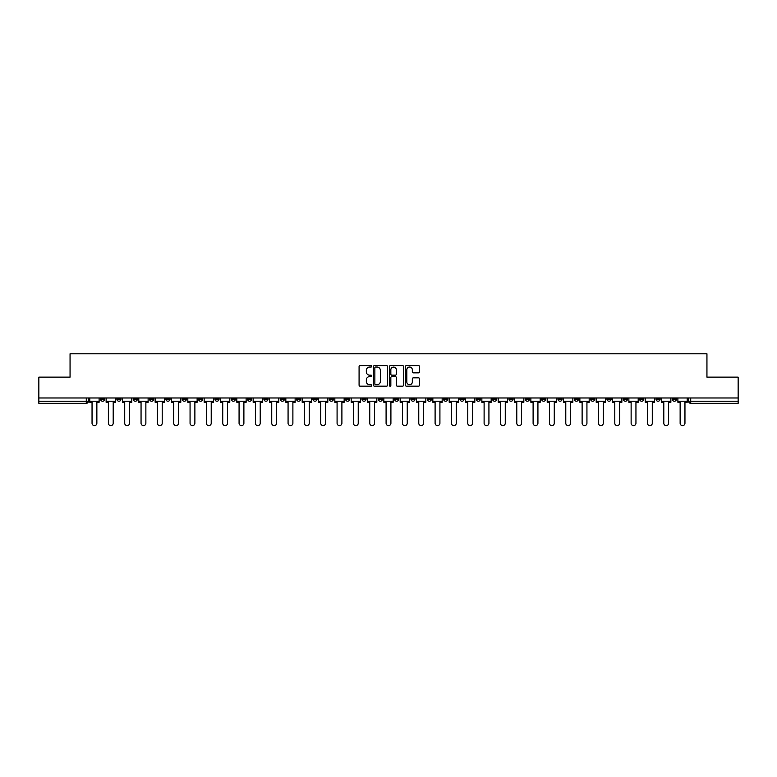 <?xml version="1.0" encoding="UTF-8"?>
<svg xmlns="http://www.w3.org/2000/svg" width="777" height="777" viewBox="0 0 777 777"><rect width="100%" height="100%" fill="white"/><g stroke="black" fill="none" stroke-linecap="round" stroke-linejoin="round"><path stroke-width="1.17" d="M371.746 366.326A0.719 0.719 0 0 0 371.027 365.608L360.101 365.608A1.03 1.03 0 0 0 359.081 366.627L359.081 385.13A1.03 1.03 0 0 0 360.101 386.159L371.027 386.159A0.719 0.719 0 0 0 371.746 385.441A0.719 0.719 0 0 0 371.027 384.722L369.609 384.722A3.293 3.293 0 0 1 366.326 381.429L366.326 379.895A3.293 3.293 0 0 1 369.609 376.602L371.027 376.602A0.719 0.719 0 0 0 371.746 375.883A0.719 0.719 0 0 0 371.027 375.165L369.609 375.165A3.293 3.293 0 0 1 366.326 371.872L366.326 370.328A3.293 3.293 0 0 1 369.609 367.045L371.027 367.045A0.719 0.719 0 0 0 371.746 366.326M639.607 397.979L639.607 399.125L643.803 399.125A2.098 2.098 0 0 1 641.705 401.223A2.098 2.098 0 0 1 639.607 399.125L639.607 397.979M541.598 397.979L541.598 399.125L545.784 399.125A2.098 2.098 0 0 1 543.686 401.223A2.098 2.098 0 0 1 541.598 399.125L541.598 397.979M525.262 397.979L525.262 399.125L529.448 399.125A2.098 2.098 0 0 1 527.35 401.223A2.098 2.098 0 0 1 525.262 399.125L525.262 397.979M427.243 397.979L427.243 399.125L431.429 399.125A2.098 2.098 0 0 1 429.341 401.223A2.098 2.098 0 0 1 427.243 399.125L427.243 397.979M410.907 397.979L410.907 399.125L415.103 399.125A2.098 2.098 0 0 1 413.005 401.223A2.098 2.098 0 0 1 410.907 399.125L410.907 397.979M394.57 397.979L394.57 399.125L398.766 399.125A2.098 2.098 0 0 1 396.668 401.223A2.098 2.098 0 0 1 394.57 399.125L394.57 397.979M361.897 397.979L361.897 399.125L366.093 399.125A2.098 2.098 0 0 1 363.995 401.223A2.098 2.098 0 0 1 361.897 399.125L361.897 397.979M329.234 399.125L329.234 397.979L329.234 399.125A2.098 2.098 0 0 0 331.323 401.223A2.098 2.098 0 0 1 329.234 399.125L333.42 399.125A2.098 2.098 0 0 1 331.323 401.223A2.098 2.098 0 0 0 333.42 399.125L333.42 397.979L333.42 399.125M312.898 399.125L312.898 397.979L312.898 399.125A2.098 2.098 0 0 0 314.986 401.223A2.098 2.098 0 0 1 312.898 399.125L317.084 399.125A2.098 2.098 0 0 1 314.986 401.223M296.561 399.125L296.561 397.979L296.561 399.125A2.098 2.098 0 0 0 298.65 401.223A2.098 2.098 0 0 1 296.561 399.125L300.748 399.125A2.098 2.098 0 0 1 298.65 401.223A2.098 2.098 0 0 0 300.748 399.125L300.748 397.979L300.748 399.125M280.225 397.979L280.225 399.125L284.411 399.125A2.098 2.098 0 0 1 282.313 401.223A2.098 2.098 0 0 1 280.225 399.125L280.225 397.979M263.889 397.979L263.889 399.125L268.075 399.125A2.098 2.098 0 0 1 265.977 401.223A2.098 2.098 0 0 1 263.889 399.125L263.889 397.979M247.552 397.979L247.552 399.125L251.738 399.125A2.098 2.098 0 0 1 249.65 401.223A2.098 2.098 0 0 1 247.552 399.125L247.552 397.979M231.216 399.125L231.216 397.979L231.216 399.125A2.098 2.098 0 0 0 233.314 401.223A2.098 2.098 0 0 1 231.216 399.125L235.402 399.125A2.098 2.098 0 0 1 233.314 401.223M198.543 399.125L198.543 397.979L198.543 399.125A2.098 2.098 0 0 0 200.641 401.223A2.098 2.098 0 0 1 198.543 399.125L202.729 399.125A2.098 2.098 0 0 1 200.641 401.223A2.098 2.098 0 0 0 202.729 399.125L202.729 397.979L202.729 399.125M182.206 399.125L182.206 397.979L182.206 399.125A2.098 2.098 0 0 0 184.304 401.223A2.098 2.098 0 0 1 182.206 399.125L186.393 399.125A2.098 2.098 0 0 1 184.304 401.223A2.098 2.098 0 0 0 186.393 399.125L186.393 397.979L186.393 399.125M165.87 399.125L165.87 397.979L165.87 399.125A2.098 2.098 0 0 0 167.968 401.223A2.098 2.098 0 0 1 165.87 399.125L170.056 399.125A2.098 2.098 0 0 1 167.968 401.223A2.098 2.098 0 0 0 170.056 399.125L170.056 397.979L170.056 399.125M149.534 399.125L149.534 397.979L149.534 399.125A2.098 2.098 0 0 0 151.632 401.223A2.098 2.098 0 0 1 149.534 399.125L153.72 399.125A2.098 2.098 0 0 1 151.632 401.223M133.197 399.125L133.197 397.979L133.197 399.125A2.098 2.098 0 0 0 135.295 401.223A2.098 2.098 0 0 1 133.197 399.125L137.393 399.125A2.098 2.098 0 0 1 135.295 401.223A2.098 2.098 0 0 0 137.393 399.125L137.393 397.979L137.393 399.125M116.861 399.125L116.861 397.979L116.861 399.125A2.098 2.098 0 0 0 118.959 401.223A2.098 2.098 0 0 1 116.861 399.125L121.057 399.125A2.098 2.098 0 0 1 118.959 401.223A2.098 2.098 0 0 0 121.057 399.125L121.057 397.979L121.057 399.125M418.541 372.853A1.03 1.03 0 0 0 419.57 371.824L419.57 366.627A1.03 1.03 0 0 0 418.541 365.608L406.41 365.608A1.03 1.03 0 0 0 405.38 366.627L405.38 385.13A1.03 1.03 0 0 0 406.41 386.159L418.541 386.159A1.03 1.03 0 0 0 419.57 385.13L419.57 378.865A1.03 1.03 0 0 0 418.541 377.836L413.345 377.836A1.03 1.03 0 0 0 412.325 378.865L412.325 381.973A2.749 2.749 0 0 1 409.576 384.722A2.749 2.749 0 0 1 406.818 381.973L406.818 369.794A2.749 2.749 0 0 1 409.576 367.045A2.749 2.749 0 0 1 412.325 369.794L412.325 371.824A1.03 1.03 0 0 0 413.345 372.853L418.541 372.853M38.85 397.979L38.85 377.136L70.056 377.136L70.056 353.788L706.944 353.788L706.944 377.136L738.15 377.136L738.15 397.979L38.85 397.979L38.85 401.223L88.384 401.223L88.384 397.979L88.384 401.223A2.098 2.098 0 0 1 86.286 403.321L38.85 403.321L38.85 401.223M387.597 366.627A1.03 1.03 0 0 0 386.577 365.608L374.446 365.608A1.03 1.03 0 0 0 373.416 366.627L373.416 385.13A1.03 1.03 0 0 0 374.446 386.159L386.577 386.159A1.03 1.03 0 0 0 387.597 385.13L387.597 366.627M390.423 365.608L402.554 365.608A1.03 1.03 0 0 1 403.584 366.627L403.584 385.13A1.03 1.03 0 0 1 402.554 386.159L397.368 386.159A1.03 1.03 0 0 1 396.338 385.13L396.338 377.632A1.03 1.03 0 0 0 395.308 376.602L391.87 376.602A1.03 1.03 0 0 0 390.841 377.632L390.841 385.441A0.719 0.719 0 0 1 390.122 386.159A0.719 0.719 0 0 1 389.403 385.441L389.403 366.627A1.03 1.03 0 0 1 390.423 365.608M688.616 397.979L688.616 401.223L738.15 401.223L738.15 403.321L690.714 403.321A2.098 2.098 0 0 1 688.616 401.223M738.15 397.979L738.15 401.223M676.476 397.979L676.476 399.125A2.098 2.098 0 0 1 674.378 401.223A2.098 2.098 0 0 1 672.28 399.125A2.098 2.098 0 0 0 674.378 401.223M672.28 397.979L672.28 399.125L676.476 399.125M660.139 397.979L660.139 399.125A2.098 2.098 0 0 1 658.041 401.223A2.098 2.098 0 0 1 655.943 399.125L660.139 399.125M655.943 397.979L655.943 399.125M643.803 397.979L643.803 399.125A2.098 2.098 0 0 1 641.705 401.223M627.466 397.979L627.466 399.125A2.098 2.098 0 0 1 625.368 401.223A2.098 2.098 0 0 1 623.28 399.125L627.466 399.125M623.28 397.979L623.28 399.125M611.13 397.979L611.13 399.125A2.098 2.098 0 0 1 609.032 401.223A2.098 2.098 0 0 1 606.944 399.125L611.13 399.125M606.944 397.979L606.944 399.125M594.793 397.979L594.793 399.125A2.098 2.098 0 0 1 592.696 401.223A2.098 2.098 0 0 1 590.607 399.125A2.098 2.098 0 0 0 592.696 401.223M590.607 397.979L590.607 399.125L594.793 399.125M578.457 397.979L578.457 399.125A2.098 2.098 0 0 1 576.359 401.223A2.098 2.098 0 0 1 574.271 399.125L578.457 399.125M574.271 397.979L574.271 399.125M562.121 397.979L562.121 399.125A2.098 2.098 0 0 1 560.023 401.223A2.098 2.098 0 0 1 557.935 399.125L562.121 399.125M557.935 397.979L557.935 399.125M545.784 397.979L545.784 399.125M529.448 397.979L529.448 399.125L529.448 397.979M513.111 397.979L513.111 399.125A2.098 2.098 0 0 1 511.023 401.223A2.098 2.098 0 0 1 508.925 399.125L513.111 399.125M508.925 397.979L508.925 399.125M496.775 397.979L496.775 399.125A2.098 2.098 0 0 1 494.687 401.223A2.098 2.098 0 0 1 492.589 399.125L496.775 399.125M492.589 397.979L492.589 399.125M480.439 397.979L480.439 399.125A2.098 2.098 0 0 1 478.35 401.223A2.098 2.098 0 0 1 476.252 399.125L480.439 399.125M476.252 397.979L476.252 399.125M464.102 397.979L464.102 399.125A2.098 2.098 0 0 1 462.014 401.223A2.098 2.098 0 0 1 459.916 399.125L464.102 399.125M459.916 397.979L459.916 399.125M447.766 397.979L447.766 399.125A2.098 2.098 0 0 1 445.677 401.223A2.098 2.098 0 0 1 443.58 399.125L447.766 399.125M443.58 397.979L443.58 399.125M431.429 397.979L431.429 399.125A2.098 2.098 0 0 1 429.341 401.223M415.103 397.979L415.103 399.125M398.766 399.125L398.766 397.979L398.766 399.125A2.098 2.098 0 0 1 396.668 401.223M382.43 397.979L382.43 399.125A2.098 2.098 0 0 1 380.332 401.223A2.098 2.098 0 0 1 378.234 399.125A2.098 2.098 0 0 0 380.332 401.223A2.098 2.098 0 0 0 382.43 399.125L378.234 399.125L378.234 397.979M366.093 399.125L366.093 397.979L366.093 399.125A2.098 2.098 0 0 1 363.995 401.223M349.757 397.979L349.757 399.125A2.098 2.098 0 0 1 347.659 401.223A2.098 2.098 0 0 1 345.571 399.125A2.098 2.098 0 0 0 347.659 401.223M345.571 397.979L345.571 399.125L349.757 399.125M317.084 397.979L317.084 399.125L317.084 397.979M284.411 399.125L284.411 397.979L284.411 399.125A2.098 2.098 0 0 1 282.313 401.223M268.075 399.125L268.075 397.979L268.075 399.125A2.098 2.098 0 0 1 265.977 401.223M251.738 399.125L251.738 397.979L251.738 399.125A2.098 2.098 0 0 1 249.65 401.223M235.402 397.979L235.402 399.125L235.402 397.979M219.065 399.125L219.065 397.979L219.065 399.125A2.098 2.098 0 0 1 216.977 401.223A2.098 2.098 0 0 1 214.879 399.125L219.065 399.125A2.098 2.098 0 0 1 216.977 401.223M214.879 397.979L214.879 399.125M153.72 397.979L153.72 399.125L153.72 397.979M104.72 397.979L104.72 399.125A2.098 2.098 0 0 1 102.622 401.223A2.098 2.098 0 0 1 100.524 399.125A2.098 2.098 0 0 0 102.622 401.223A2.098 2.098 0 0 0 104.72 399.125L104.72 397.979M100.524 397.979L100.524 399.125L104.72 399.125M86.286 397.979L86.286 403.321A2.098 2.098 0 0 0 88.384 401.223M375.573 367.045A0.719 0.719 0 0 0 374.854 367.764L374.854 384.003A0.719 0.719 0 0 0 375.573 384.722L377.068 384.722A3.293 3.293 0 0 0 380.351 381.429L380.351 370.328A3.293 3.293 0 0 0 377.068 367.045L375.573 367.045M396.338 369.842A2.749 2.749 0 0 0 393.589 367.094A2.749 2.749 0 0 0 390.841 369.842L390.841 374.135A1.03 1.03 0 0 0 391.87 375.165L395.308 375.165A1.03 1.03 0 0 0 396.338 374.135L396.338 369.842M89.792 401.223L89.792 402.272L92.045 402.272L92.045 423.212A2.409 2.409 149.7 0 0 94.454 425.621A2.409 2.409 149.7 0 0 96.863 423.212L96.863 402.272L99.116 402.272L99.116 401.223L89.792 401.223L89.792 397.979M99.116 401.223L99.116 397.979M106.128 401.223L106.128 402.272L108.382 402.272L108.382 423.212A2.409 2.409 149.7 0 0 110.79 425.621A2.409 2.409 149.7 0 0 113.199 423.212L113.199 402.272L115.452 402.272L115.452 401.223L106.128 401.223L106.128 397.979M115.452 401.223L115.452 397.979M122.465 401.223L122.465 402.272L124.718 402.272L124.718 423.212A2.409 2.409 149.7 0 0 127.127 425.621A2.409 2.409 149.7 0 0 129.536 423.212L129.536 402.272L131.789 402.272L131.789 401.223L122.465 401.223L122.465 397.979M131.789 401.223L131.789 397.979M138.801 401.223L138.801 402.272L141.055 402.272L141.055 423.212A2.409 2.409 149.7 0 0 143.463 425.621A2.409 2.409 149.7 0 0 145.872 423.212L145.872 402.272L148.125 402.272L148.125 401.223L138.801 401.223L138.801 397.979M148.125 401.223L148.125 397.979M155.138 401.223L155.138 402.272L157.391 402.272L157.391 423.212A2.409 2.409 149.7 0 0 159.8 425.621A2.409 2.409 149.7 0 0 162.208 423.212L162.208 402.272L164.462 402.272L164.462 401.223L155.138 401.223L155.138 397.979M164.462 401.223L164.462 397.979M171.474 401.223L171.474 402.272L173.727 402.272L173.727 423.212A2.409 2.409 149.7 0 0 176.136 425.621A2.409 2.409 149.7 0 0 178.545 423.212L178.545 402.272L180.798 402.272L180.798 401.223L171.474 401.223L171.474 397.979M180.798 401.223L180.798 397.979M187.811 401.223L187.811 402.272L190.064 402.272L190.064 423.212A2.409 2.409 149.7 0 0 192.473 425.621A2.409 2.409 149.7 0 0 194.881 423.212L194.881 402.272L197.125 402.272L197.125 401.223L187.811 401.223L187.811 397.979M197.125 401.223L197.125 397.979M204.147 401.223L204.147 402.272L206.4 402.272L206.4 423.212A2.409 2.409 149.7 0 0 208.809 425.621A2.409 2.409 149.7 0 0 211.218 423.212L211.218 402.272L213.461 402.272L213.461 401.223L204.147 401.223L204.147 397.979M213.461 401.223L213.461 397.979M220.483 401.223L220.483 402.272L222.737 402.272L222.737 423.212A2.409 2.409 149.7 0 0 225.145 425.621A2.409 2.409 149.7 0 0 227.554 423.212L227.554 402.272L229.798 402.272L229.798 401.223L220.483 401.223L220.483 397.979M229.798 401.223L229.798 397.979M236.82 401.223L236.82 402.272L239.073 402.272L239.073 423.212A2.409 2.409 149.7 0 0 241.482 425.621A2.409 2.409 149.7 0 0 243.891 423.212L243.891 402.272L246.134 402.272L246.134 401.223L236.82 401.223L236.82 397.979M246.134 401.223L246.134 397.979M253.156 401.223L253.156 402.272L255.4 402.272L255.4 423.212A2.409 2.409 149.7 0 0 257.809 425.621A2.409 2.409 149.7 0 0 260.217 423.212L260.217 402.272L262.471 402.272L262.471 401.223L253.156 401.223L253.156 397.979M262.471 401.223L262.471 397.979M269.493 401.223L269.493 402.272L271.736 402.272L271.736 423.212A2.409 2.409 149.7 0 0 274.145 425.621A2.409 2.409 149.7 0 0 276.554 423.212L276.554 402.272L278.807 402.272L278.807 401.223L269.493 401.223L269.493 397.979M278.807 401.223L278.807 397.979M285.829 401.223L285.829 402.272L288.073 402.272L288.073 423.212A2.409 2.409 149.7 0 0 290.481 425.621A2.409 2.409 149.7 0 0 292.89 423.212L292.89 402.272L295.143 402.272L295.143 401.223L285.829 401.223L285.829 397.979M295.143 401.223L295.143 397.979M302.166 401.223L302.166 402.272L304.409 402.272L304.409 423.212A2.409 2.409 149.7 0 0 306.818 425.621A2.409 2.409 149.7 0 0 309.227 423.212L309.227 402.272L311.48 402.272L311.48 401.223L302.166 401.223L302.166 397.979M311.48 401.223L311.48 397.979M318.492 401.223L318.492 402.272L320.746 402.272L320.746 423.212A2.409 2.409 149.7 0 0 323.154 425.621A2.409 2.409 149.7 0 0 325.563 423.212L325.563 402.272L327.816 402.272L327.816 401.223L318.492 401.223L318.492 397.979M327.816 401.223L327.816 397.979M334.829 401.223L334.829 402.272L337.082 402.272L337.082 423.212A2.409 2.409 149.7 0 0 339.491 425.621A2.409 2.409 149.7 0 0 341.899 423.212L341.899 402.272L344.153 402.272L344.153 401.223L334.829 401.223L334.829 397.979M344.153 401.223L344.153 397.979M351.165 401.223L351.165 402.272L353.418 402.272L353.418 423.212A2.409 2.409 149.7 0 0 355.827 425.621A2.409 2.409 149.7 0 0 358.236 423.212L358.236 402.272L360.489 402.272L360.489 401.223L351.165 401.223L351.165 397.979M360.489 401.223L360.489 397.979M367.502 401.223L367.502 402.272L369.755 402.272L369.755 423.212A2.409 2.409 149.7 0 0 372.164 425.621A2.409 2.409 149.7 0 0 374.572 423.212L374.572 402.272L376.826 402.272L376.826 401.223L367.502 401.223L367.502 397.979M376.826 401.223L376.826 397.979M383.838 401.223L383.838 402.272L386.091 402.272L386.091 423.212A2.409 2.409 149.7 0 0 388.5 425.621A2.409 2.409 149.7 0 0 390.909 423.212L390.909 402.272L393.162 402.272L393.162 401.223L383.838 401.223L383.838 397.979M393.162 401.223L393.162 397.979M400.174 401.223L400.174 402.272L402.428 402.272L402.428 423.212A2.409 2.409 149.7 0 0 404.836 425.621A2.409 2.409 149.7 0 0 407.245 423.212L407.245 402.272L409.498 402.272L409.498 401.223L400.174 401.223L400.174 397.979M409.498 401.223L409.498 397.979M416.511 401.223L416.511 402.272L418.764 402.272L418.764 423.212A2.409 2.409 149.7 0 0 421.173 425.621A2.409 2.409 149.7 0 0 423.582 423.212L423.582 402.272L425.835 402.272L425.835 401.223L416.511 401.223L416.511 397.979M425.835 401.223L425.835 397.979M432.847 401.223L432.847 402.272L435.101 402.272L435.101 423.212A2.409 2.409 149.7 0 0 437.509 425.621A2.409 2.409 149.7 0 0 439.918 423.212L439.918 402.272L442.171 402.272L442.171 401.223L432.847 401.223L432.847 397.979M442.171 401.223L442.171 397.979M449.184 401.223L449.184 402.272L451.437 402.272L451.437 423.212A2.409 2.409 149.7 0 0 453.846 425.621A2.409 2.409 149.7 0 0 456.254 423.212L456.254 402.272L458.508 402.272L458.508 401.223L449.184 401.223L449.184 397.979M458.508 401.223L458.508 397.979M465.52 401.223L465.52 402.272L467.773 402.272L467.773 423.212A2.409 2.409 149.7 0 0 470.182 425.621A2.409 2.409 149.7 0 0 472.591 423.212L472.591 402.272L474.834 402.272L474.834 401.223L465.52 401.223L465.52 397.979M474.834 401.223L474.834 397.979M481.857 401.223L481.857 402.272L484.11 402.272L484.11 423.212A2.409 2.409 149.7 0 0 486.519 425.621A2.409 2.409 149.7 0 0 488.927 423.212L488.927 402.272L491.171 402.272L491.171 401.223L481.857 401.223L481.857 397.979M491.171 401.223L491.171 397.979M498.193 401.223L498.193 402.272L500.446 402.272L500.446 423.212A2.409 2.409 149.7 0 0 502.855 425.621A2.409 2.409 149.7 0 0 505.264 423.212L505.264 402.272L507.507 402.272L507.507 401.223L498.193 401.223L498.193 397.979M507.507 401.223L507.507 397.979M514.529 401.223L514.529 402.272L516.783 402.272L516.783 423.212A2.409 2.409 149.7 0 0 519.191 425.621A2.409 2.409 149.7 0 0 521.6 423.212L521.6 402.272L523.844 402.272L523.844 401.223L514.529 401.223L514.529 397.979M523.844 401.223L523.844 397.979M530.866 401.223L530.866 402.272L533.109 402.272L533.109 423.212A2.409 2.409 149.7 0 0 535.518 425.621A2.409 2.409 149.7 0 0 537.927 423.212L537.927 402.272L540.18 402.272L540.18 401.223L530.866 401.223L530.866 397.979M540.18 401.223L540.18 397.979M547.202 401.223L547.202 402.272L549.446 402.272L549.446 423.212A2.409 2.409 149.7 0 0 551.855 425.621A2.409 2.409 149.7 0 0 554.263 423.212L554.263 402.272L556.517 402.272L556.517 401.223L547.202 401.223L547.202 397.979M556.517 401.223L556.517 397.979M563.539 401.223L563.539 402.272L565.782 402.272L565.782 423.212A2.409 2.409 149.7 0 0 568.191 425.621A2.409 2.409 149.7 0 0 570.6 423.212L570.6 402.272L572.853 402.272L572.853 401.223L563.539 401.223L563.539 397.979M572.853 401.223L572.853 397.979M579.875 401.223L579.875 402.272L582.119 402.272L582.119 423.212A2.409 2.409 149.7 0 0 584.527 425.621A2.409 2.409 149.7 0 0 586.936 423.212L586.936 402.272L589.189 402.272L589.189 401.223L579.875 401.223L579.875 397.979M589.189 401.223L589.189 397.979M596.202 401.223L596.202 402.272L598.455 402.272L598.455 423.212A2.409 2.409 149.7 0 0 600.864 425.621A2.409 2.409 149.7 0 0 603.273 423.212L603.273 402.272L605.526 402.272L605.526 401.223L596.202 401.223L596.202 397.979M605.526 401.223L605.526 397.979M612.538 401.223L612.538 402.272L614.792 402.272L614.792 423.212A2.409 2.409 149.7 0 0 617.2 425.621A2.409 2.409 149.7 0 0 619.609 423.212L619.609 402.272L621.862 402.272L621.862 401.223L612.538 401.223L612.538 397.979M621.862 401.223L621.862 397.979M628.875 401.223L628.875 402.272L631.128 402.272L631.128 423.212A2.409 2.409 149.7 0 0 633.537 425.621A2.409 2.409 149.7 0 0 635.945 423.212L635.945 402.272L638.199 402.272L638.199 401.223L628.875 401.223L628.875 397.979M638.199 401.223L638.199 397.979M645.211 401.223L645.211 402.272L647.464 402.272L647.464 423.212A2.409 2.409 149.7 0 0 649.873 425.621A2.409 2.409 149.7 0 0 652.282 423.212L652.282 402.272L654.535 402.272L654.535 401.223L645.211 401.223L645.211 397.979M654.535 401.223L654.535 397.979M661.548 401.223L661.548 402.272L663.801 402.272L663.801 423.212A2.409 2.409 149.7 0 0 666.21 425.621A2.409 2.409 149.7 0 0 668.618 423.212L668.618 402.272L670.872 402.272L670.872 401.223L661.548 401.223L661.548 397.979M670.872 401.223L670.872 397.979M677.884 401.223L677.884 402.272L680.137 402.272L680.137 423.212A2.409 2.409 149.7 0 0 682.546 425.621A2.409 2.409 149.7 0 0 684.955 423.212L684.955 402.272L687.208 402.272L687.208 401.223L677.884 401.223L677.884 397.979M687.208 401.223L687.208 397.979M690.714 397.979L690.714 403.321"/></g></svg>
